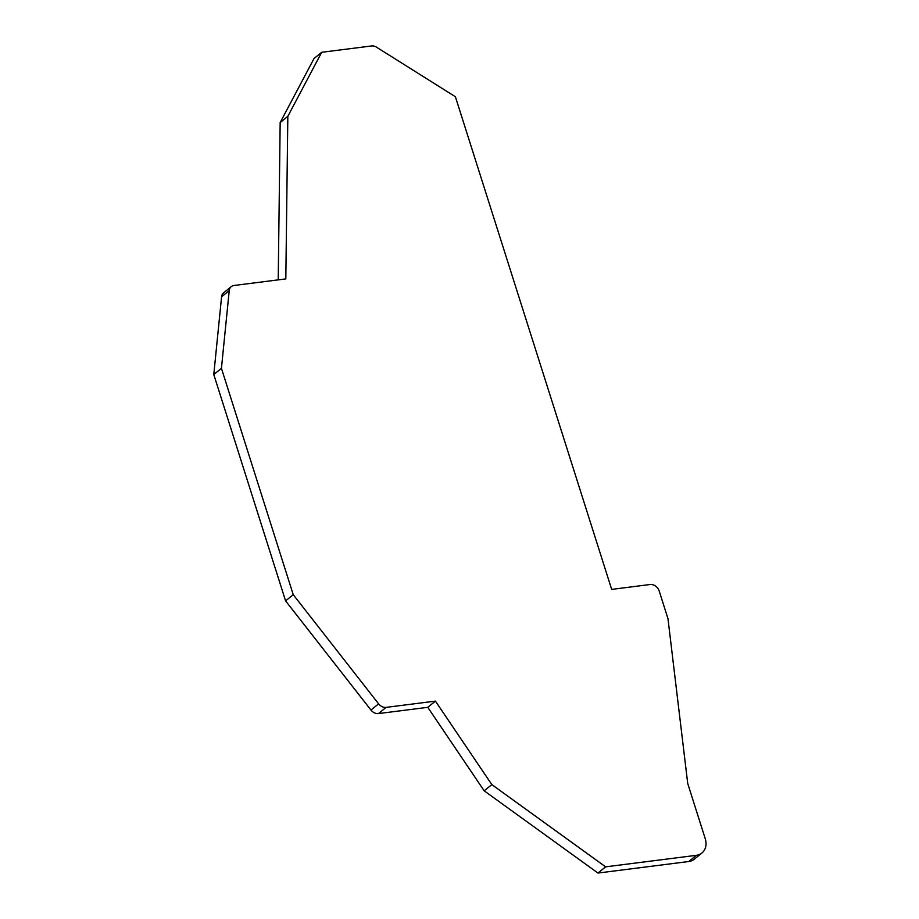 <?xml version="1.0" encoding="UTF-8"?>
<svg xmlns="http://www.w3.org/2000/svg" width="919" height="919" viewBox="0 0 919 919"><rect width="100%" height="100%" fill="white"/><g stroke="black" fill="none" stroke-linecap="round" stroke-linejoin="round"><path stroke-width="1.38" d="M696.407 855.313L688.756 861.517A16.266 12.946 51 0 0 694.259 859.219L701.909 853.016A16.266 12.946 -129 0 1 696.407 855.313L605.621 866.847L597.97 873.05L484.175 790.811L427.772 707.32L378.479 713.581L386.129 707.377A8.133 6.467 -129 0 1 378.617 703.851L293.241 594.685L285.591 600.888L213.782 374.538L221.582 296.791L229.233 290.588A8.133 6.467 -129 0 1 231.255 286.636A8.133 6.467 -129 0 1 234.012 285.487L285.82 278.905L287.831 116.345L280.169 122.549L314.045 58.494L321.696 52.291L371.598 45.95A8.133 6.467 -129 0 1 375.905 46.812L455.399 96.748L611.675 589.401L650.089 584.518A8.133 6.467 -129 0 1 659.233 591.124L667.975 618.694L687.722 783.493L705.218 838.645A16.266 12.946 -129 0 1 701.909 853.016M688.756 861.517L597.97 873.05M378.617 703.851L370.966 710.054A8.133 6.467 51 0 0 378.479 713.581M370.966 710.054L285.591 600.888M231.255 286.636L223.604 292.839A8.133 6.467 51 0 0 221.582 296.791M278.227 279.87L280.169 122.549M287.831 116.345L321.696 52.291M293.241 594.685L221.433 368.335L213.782 374.538M221.433 368.335L229.233 290.588M605.621 866.847L491.837 784.608L435.422 701.117L427.772 707.32M435.422 701.117L386.129 707.377M491.837 784.608L484.175 790.811"/></g></svg>
